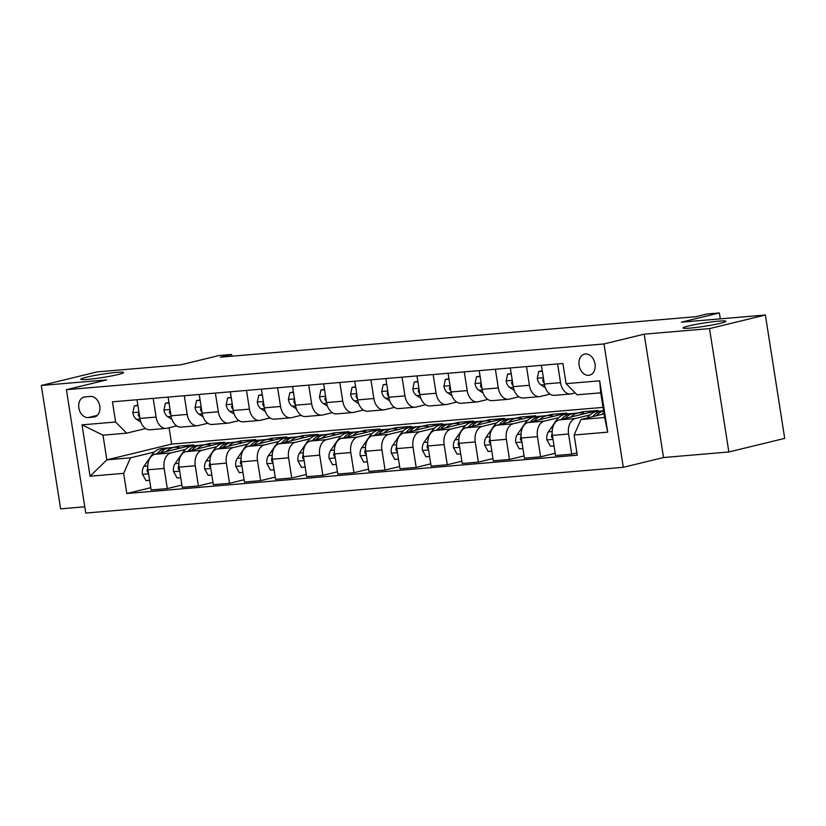 <?xml version="1.0" encoding="UTF-8"?>
<svg xmlns="http://www.w3.org/2000/svg" width="826" height="826" viewBox="0 0 826 826"><rect width="100%" height="100%" fill="white"/><g stroke="black" fill="none" stroke-linecap="round" stroke-linejoin="round"><path stroke-width="1.24" d="M688.554 325.981A21.662 1.662 171.1 0 1 712.012 321.872A21.662 1.662 171.1 0 1 725.878 321.273A21.662 1.662 171.1 0 1 720.406 323.265A21.662 1.662 171.1 0 1 696.948 327.364A21.662 1.662 171.1 0 1 683.081 327.974A21.662 1.662 171.1 0 1 688.554 325.981M86.276 377.234A21.662 1.662 171.1 0 1 109.734 373.135A21.662 1.662 171.1 0 1 123.601 372.526A21.662 1.662 171.1 0 1 118.128 374.529A21.662 1.662 171.1 0 1 94.67 378.628A21.662 1.662 171.1 0 1 80.803 379.227A21.662 1.662 171.1 0 1 86.276 377.234M585.386 353.972A10.831 7.95 -103.7 0 0 584.498 354.117A10.831 7.95 -103.7 0 0 579.202 365.928A10.831 7.95 -103.7 0 0 588.731 375.314A10.831 7.95 -103.7 0 0 589.619 375.169A10.831 7.95 -103.7 0 0 594.916 363.368A10.831 7.95 -103.7 0 0 585.386 353.972M728.852 451.977L784.7 438.389L765.382 315.026L709.534 328.603L644.197 334.169L603.992 343.946L623.31 467.31L663.526 457.532L728.852 451.977L709.534 328.603M603.992 343.946L66.421 389.696L85.739 513.06L623.31 467.31M66.421 389.696L106.626 379.919L41.3 385.474L60.618 508.847L84.758 506.792M41.3 385.474L97.148 371.896L181.142 364.751L219.117 355.51L231.569 354.447L220.397 357.173L695.75 316.709L706.922 313.994L719.363 312.94L681.388 322.171L765.382 315.026M88.186 417.574L93.658 417.109A10.49 7.702 -103.7 0 0 94.525 416.975A10.49 7.702 -103.7 0 0 99.657 405.535A10.49 7.702 -103.7 0 0 90.426 396.439L84.944 396.903A10.49 7.702 -103.7 0 0 84.087 397.048A10.49 7.702 -103.7 0 0 78.955 408.478A10.49 7.702 -103.7 0 0 88.186 417.574L97.354 415.344M123.652 473.35L90.055 476.21L82.011 424.863L115.609 422.003L126.636 433.165L102.992 435.178L106.853 459.855L130.498 457.841L123.652 473.35L126.812 493.525L577.281 455.178L574.122 435.013L580.967 419.494L604.611 417.491L600.739 392.815L577.106 394.828L566.078 383.667L599.676 380.807L607.719 432.153L574.122 435.013M566.078 383.667L562.919 363.492L112.45 401.828L115.609 422.003M720.293 318.857L719.363 312.94M231.838 356.192L231.569 354.447M169.082 427.754L171.643 444.099L106.853 459.855L90.055 476.21M126.636 433.165L145.603 428.549M557.602 363.946L560.524 382.655A13.536 9.138 85.1 0 0 570.611 393.971A13.536 9.138 85.1 0 0 571.551 393.816L575.226 392.918M526.492 366.589L529.414 385.298A13.536 9.138 85.1 0 0 539.502 396.614A13.536 9.138 85.1 0 0 540.441 396.459L550.023 394.136M495.383 369.243L498.305 387.952A13.536 9.138 85.1 0 0 508.393 399.268A13.536 9.138 85.1 0 0 509.332 399.113L518.914 396.779M464.274 371.886L467.196 390.595A13.536 9.138 85.1 0 0 477.283 401.911A13.536 9.138 85.1 0 0 478.223 401.756L487.805 399.423M433.154 374.529L436.087 393.238A13.536 9.138 85.1 0 0 446.174 404.554A13.536 9.138 85.1 0 0 447.114 404.41L456.695 402.076M402.045 377.183L404.977 395.891A13.536 9.138 85.1 0 0 415.065 407.208A13.536 9.138 85.1 0 0 416.005 407.053L425.586 404.719M370.936 379.826L373.868 398.535A13.536 9.138 85.1 0 0 383.956 409.851A13.536 9.138 85.1 0 0 384.895 409.696L394.477 407.373M339.827 382.479L342.759 401.188A13.536 9.138 85.1 0 0 352.847 412.504A13.536 9.138 85.1 0 0 353.786 412.35L363.368 410.016M308.717 385.123L311.65 403.831A13.536 9.138 85.1 0 0 321.737 415.148A13.536 9.138 85.1 0 0 322.677 414.993L332.259 412.67M277.608 387.776L280.541 406.485A13.536 9.138 85.1 0 0 290.628 417.801A13.536 9.138 85.1 0 0 291.568 417.646L301.149 415.313M246.499 390.419L249.431 409.128A13.536 9.138 85.1 0 0 259.519 420.444A13.536 9.138 85.1 0 0 260.458 420.289L270.04 417.956M215.39 393.062L218.322 411.771A13.536 9.138 85.1 0 0 228.41 423.098A13.536 9.138 85.1 0 0 229.349 422.943L238.931 420.61M184.281 395.716L187.213 414.425A13.536 9.138 85.1 0 0 197.3 425.741A13.536 9.138 85.1 0 0 198.24 425.586L207.822 423.253M153.171 398.359L156.104 417.068A13.536 9.138 85.1 0 0 166.191 428.384A13.536 9.138 85.1 0 0 167.131 428.24L176.712 425.906M178.767 447.692L178.53 446.154L173.202 447.455M154.379 452.029L130.498 457.841M178.53 446.154L193.46 444.884L154.813 454.29A13.536 9.138 85.1 0 0 147.968 469.798L151.127 489.963L167.306 488.589L181.875 485.048M209.876 445.038L209.639 443.51L204.311 444.801M185.489 449.385L170.992 452.906A13.536 9.138 85.1 0 0 164.147 468.414L167.306 488.589M209.639 443.51L224.569 442.24L185.922 451.636A13.536 9.138 85.1 0 0 179.077 467.144L182.236 487.319L198.416 485.946L212.984 482.394M240.986 442.395L240.748 440.857L235.42 442.158M216.598 446.732L202.102 450.263A13.536 9.138 85.1 0 0 195.256 465.771L198.416 485.946M240.748 440.857L255.678 439.587L217.031 448.993A13.536 9.138 85.1 0 0 210.186 464.501L213.345 484.676L229.525 483.293L244.093 479.751M272.095 439.742L271.857 438.214L266.54 439.504M247.707 444.089L233.211 447.609A13.536 9.138 85.1 0 0 226.365 463.128L229.525 483.293M271.857 438.214L286.787 436.944L248.141 446.339A13.536 9.138 85.1 0 0 241.295 461.848L244.455 482.023L260.634 480.649L275.213 477.098M303.204 437.099L302.966 435.57L297.649 436.861M278.816 441.435L264.32 444.966A13.536 9.138 85.1 0 0 257.475 460.474L260.634 480.649M302.966 435.57L317.896 434.29L279.25 443.696A13.536 9.138 85.1 0 0 272.404 459.204L275.564 479.379L291.743 477.996L306.322 474.454M334.313 434.445L334.076 432.917L328.758 434.208M309.926 438.792L295.429 442.313A13.536 9.138 85.1 0 0 288.584 457.831L291.743 477.996M334.076 432.917L349.006 431.647L310.359 441.043A13.536 9.138 85.1 0 0 303.514 456.561L306.673 476.726L322.852 475.353L337.431 471.811M365.422 431.802L365.185 430.274L359.868 431.564M341.045 436.138L326.538 439.669A13.536 9.138 85.1 0 0 319.693 455.178L322.852 475.353M365.185 430.274L380.115 429.004L341.468 438.399A13.536 9.138 85.1 0 0 334.623 453.908L337.782 474.083L353.962 472.699L368.541 469.158M396.532 429.159L396.294 427.62L390.977 428.921M372.154 433.495L357.648 437.026A13.536 9.138 85.1 0 0 350.802 452.534L353.962 472.699M396.294 427.62L411.224 426.35L372.578 435.746A13.536 9.138 85.1 0 0 365.732 451.264L368.892 471.429L385.071 470.056L399.65 466.514M427.641 426.505L427.403 424.977L422.086 426.268M403.264 430.852L388.757 434.373A13.536 9.138 85.1 0 0 381.911 449.881L385.071 470.056M427.403 424.977L442.333 423.707L403.687 433.103A13.536 9.138 85.1 0 0 396.841 448.611L400.001 468.786L416.18 467.413L430.759 463.861M458.75 423.862L458.513 422.323L453.195 423.624M434.373 428.198L419.866 431.73A13.536 9.138 85.1 0 0 413.021 447.238L416.18 467.413M458.513 422.323L473.443 421.053L434.796 430.46A13.536 9.138 85.1 0 0 427.951 445.968L431.11 466.143L447.289 464.759L461.868 461.218M489.859 421.208L489.622 419.68L484.304 420.971M465.482 425.555L450.975 429.076A13.536 9.138 85.1 0 0 444.13 444.584L447.289 464.759M489.622 419.68L504.552 418.41L465.905 427.806A13.536 9.138 85.1 0 0 459.06 443.314L462.219 463.489L478.399 462.116L492.977 458.564M520.969 418.565L520.731 417.027L515.414 418.328M496.591 422.902L482.085 426.433A13.536 9.138 85.1 0 0 475.239 441.941L478.399 462.116M520.731 417.027L535.671 415.757L497.015 425.163A13.536 9.138 85.1 0 0 490.169 440.671L493.329 460.846L509.508 459.462L524.087 455.921M552.088 415.912L551.84 414.384L546.523 415.674M527.7 420.258L513.194 423.779A13.536 9.138 85.1 0 0 506.348 439.298L509.508 459.462M551.84 414.384L566.781 413.114L528.124 422.509A13.536 9.138 85.1 0 0 521.278 438.028L524.438 458.193L540.617 456.819L555.196 453.278M583.197 413.268L582.95 411.74L577.632 413.031M558.81 417.605L544.303 421.136A13.536 9.138 85.1 0 0 537.458 436.644L540.617 456.819M582.95 411.74L597.89 410.47L559.233 419.866A13.536 9.138 85.1 0 0 552.387 435.374L555.547 455.549L571.726 454.166L576.92 452.906M589.919 414.962L575.412 418.493A13.536 9.138 85.1 0 0 568.567 434.001L571.726 454.166M604.043 413.888L580.967 419.494M171.643 444.099L603.021 407.383M136.992 399.743L139.924 418.452A13.536 9.138 85.1 0 0 150.012 429.768L166.191 428.384M126.812 493.525L150.766 487.691M168.101 397.089L171.034 415.798A13.536 9.138 85.1 0 0 181.121 427.114L197.3 425.741M199.211 394.446L202.143 413.155A13.536 9.138 85.1 0 0 212.23 424.471L228.41 423.098M230.33 391.792L233.252 410.501A13.536 9.138 85.1 0 0 243.34 421.818L259.519 420.444M261.439 389.149L264.361 407.858A13.536 9.138 85.1 0 0 274.449 419.174L290.628 417.801M292.549 386.506L295.471 405.205A13.536 9.138 85.1 0 0 305.558 416.531L321.737 415.148M323.658 383.853L326.58 402.561A13.536 9.138 85.1 0 0 336.667 413.878L352.847 412.504M354.767 381.209L357.689 399.918A13.536 9.138 85.1 0 0 367.776 411.234L383.956 409.851M385.876 378.556L388.798 397.265A13.536 9.138 85.1 0 0 398.886 408.581L415.065 407.208M416.985 375.913L419.907 394.621A13.536 9.138 85.1 0 0 429.995 405.938L446.174 404.554M448.095 373.259L451.017 391.968A13.536 9.138 85.1 0 0 461.104 403.284L477.283 401.911M479.204 370.616L482.126 389.325A13.536 9.138 85.1 0 0 492.213 400.641L508.393 399.268M510.313 367.962L513.245 386.671A13.536 9.138 85.1 0 0 523.323 397.998L539.502 396.614M541.422 365.319L544.355 384.028A13.536 9.138 85.1 0 0 554.432 395.344L570.611 393.971M102.992 435.178L82.011 424.863M599.676 380.807L600.739 392.815M607.719 432.153L604.611 417.491M644.197 334.169L663.526 457.532M137.921 405.628L134.266 405.938L132.831 412.814A8.972 6.05 85.1 0 0 136.631 419.391L140.864 422.096M137.849 405.174L134.266 405.938M138.974 412.814L138.221 414.848A8.972 6.05 85.1 0 0 139.79 417.574M166.284 451.492A25.895 17.48 -94.9 0 1 174.668 447.331A25.895 17.48 -94.9 0 1 180.14 448.126M149.609 480.319L145.965 480.629L142.433 474.165A8.972 6.05 -94.9 0 1 143.972 466.298L151.705 455.136A25.895 17.48 -94.9 0 1 162.226 448.384L166.955 447.981A25.895 17.48 85.1 0 0 157.198 453.701M160.667 452.865A25.895 17.48 -94.9 0 1 169.939 447.733L174.668 447.331M168.452 447.95A25.895 17.48 85.1 0 0 166.955 447.981M147.751 467.733A8.972 6.05 85.1 0 0 147.049 471.202L148.494 473.143M169.031 402.985L165.386 403.295L163.94 410.171A8.972 6.05 85.1 0 0 167.74 416.738L171.973 419.443M168.958 402.53L165.386 403.295M170.084 410.161L169.33 412.205A8.972 6.05 85.1 0 0 170.899 414.931M200.14 400.331L196.495 400.641L195.05 407.528A8.972 6.05 85.1 0 0 198.849 414.094L203.082 416.8M200.068 399.877L196.495 400.641M201.193 407.517L200.439 409.551A8.972 6.05 85.1 0 0 202.009 412.277M231.249 397.688L227.604 397.998L226.159 404.874A8.972 6.05 85.1 0 0 229.958 411.451L234.192 414.146M231.177 397.234L227.604 397.998M232.302 404.864L231.548 406.908A8.972 6.05 85.1 0 0 233.118 409.634M197.393 448.848A25.895 17.48 -94.9 0 1 205.777 444.677A25.895 17.48 -94.9 0 1 211.249 445.482M180.729 477.665L177.074 477.975L173.543 471.522A8.972 6.05 -94.9 0 1 175.081 463.654L182.814 452.493A25.895 17.48 -94.9 0 1 193.336 445.741L198.064 445.338A25.895 17.48 85.1 0 0 188.307 451.058M191.777 450.211A25.895 17.48 -94.9 0 1 201.048 445.08L205.777 444.677M199.562 445.307A25.895 17.48 85.1 0 0 198.064 445.338M178.86 465.079A8.972 6.05 85.1 0 0 178.158 468.548L179.603 470.49M228.503 446.205A25.895 17.48 -94.9 0 1 236.886 442.034A25.895 17.48 -94.9 0 1 242.359 442.829M211.838 475.022L208.183 475.332L204.652 468.869A8.972 6.05 -94.9 0 1 206.19 461.001L213.924 449.84A25.895 17.48 -94.9 0 1 224.445 443.087L229.174 442.684A25.895 17.48 85.1 0 0 219.417 448.415M222.886 447.568A25.895 17.48 -94.9 0 1 232.158 442.437L236.886 442.034M230.671 442.653A25.895 17.48 85.1 0 0 229.174 442.684M209.969 462.436A8.972 6.05 85.1 0 0 209.267 465.905L210.713 467.846M259.612 443.552A25.895 17.48 -94.9 0 1 267.996 439.38A25.895 17.48 -94.9 0 1 273.468 440.186M242.947 472.369L239.292 472.678L235.761 466.225A8.972 6.05 -94.9 0 1 237.299 458.358L245.033 447.196A25.895 17.48 -94.9 0 1 255.554 440.444L260.283 440.041A25.895 17.48 85.1 0 0 250.526 445.761M253.995 444.915A25.895 17.48 -94.9 0 1 263.267 439.783L267.996 439.38M261.78 440.01A25.895 17.48 85.1 0 0 260.283 440.041M241.078 459.783A8.972 6.05 85.1 0 0 240.376 463.252L241.822 465.193M262.358 395.035L258.714 395.344L257.268 402.231A8.972 6.05 85.1 0 0 261.068 408.798L265.301 411.503M262.286 394.58L258.714 395.344M263.411 402.221L262.658 404.255A8.972 6.05 85.1 0 0 264.227 406.981M290.721 440.908A25.895 17.48 -94.9 0 1 299.105 436.737A25.895 17.48 -94.9 0 1 304.577 437.532M274.056 469.726L270.401 470.035L266.87 463.582A8.972 6.05 -94.9 0 1 268.419 455.704L276.142 444.553A25.895 17.48 -94.9 0 1 286.663 437.79L291.392 437.388A25.895 17.48 85.1 0 0 281.635 443.118M285.104 442.271A25.895 17.48 -94.9 0 1 294.376 437.14L299.105 436.737M292.889 437.357A25.895 17.48 85.1 0 0 291.392 437.388M272.188 457.139A8.972 6.05 85.1 0 0 271.486 460.609L272.931 462.55M293.467 392.391L289.823 392.701L288.377 399.577A8.972 6.05 85.1 0 0 292.177 406.155L296.42 408.86M293.395 391.937L289.823 392.701M294.521 399.577L293.767 401.612A8.972 6.05 85.1 0 0 295.336 404.337M324.577 389.738L320.932 390.048L319.486 396.934A8.972 6.05 85.1 0 0 323.286 403.501L327.53 406.206M324.504 389.294L320.932 390.048M325.64 396.924L324.876 398.968A8.972 6.05 85.1 0 0 326.446 401.684M355.686 387.095L352.041 387.404L350.596 394.281A8.972 6.05 85.1 0 0 354.395 400.858L358.639 403.563M355.614 386.64L352.041 387.404M356.749 394.281L355.985 396.315A8.972 6.05 85.1 0 0 357.555 399.041M386.795 384.451L383.15 384.761L381.705 391.638A8.972 6.05 85.1 0 0 385.505 398.204L389.748 400.909M386.723 383.997L383.15 384.761M387.859 391.627L387.095 393.672A8.972 6.05 85.1 0 0 388.664 396.397M417.904 381.798L414.26 382.108L412.814 388.984A8.972 6.05 85.1 0 0 416.614 395.561L420.857 398.266M417.832 381.344L414.26 382.108M418.968 388.984L418.214 391.018A8.972 6.05 85.1 0 0 419.773 393.744M321.83 438.255A25.895 17.48 -94.9 0 1 330.214 434.084A25.895 17.48 -94.9 0 1 335.686 434.889M305.166 467.072L301.511 467.382L297.98 460.929A8.972 6.05 -94.9 0 1 299.528 453.061L307.251 441.9A25.895 17.48 -94.9 0 1 317.773 435.147L322.501 434.744A25.895 17.48 85.1 0 0 312.744 440.464M316.213 439.618A25.895 17.48 -94.9 0 1 325.485 434.486L330.214 434.084M323.998 434.713A25.895 17.48 85.1 0 0 322.501 434.744M303.297 454.496A8.972 6.05 85.1 0 0 302.595 457.955L304.04 459.896M352.939 435.612A25.895 17.48 -94.9 0 1 361.323 431.44A25.895 17.48 -94.9 0 1 366.796 432.235M336.275 464.429L332.62 464.739L329.089 458.285A8.972 6.05 -94.9 0 1 330.637 450.407L338.361 439.256A25.895 17.48 -94.9 0 1 348.882 432.504L353.611 432.101A25.895 17.48 85.1 0 0 343.853 437.821M347.323 436.975A25.895 17.48 -94.9 0 1 356.595 431.843L361.323 431.44M355.108 432.07A25.895 17.48 85.1 0 0 353.611 432.101M334.406 451.843A8.972 6.05 85.1 0 0 333.704 455.312L335.149 457.253M384.049 432.958A25.895 17.48 -94.9 0 1 392.433 428.797A25.895 17.48 -94.9 0 1 397.905 429.592M367.384 461.786L363.729 462.095L360.198 455.632A8.972 6.05 -94.9 0 1 361.747 447.764L369.47 436.603A25.895 17.48 -94.9 0 1 379.991 429.85L384.72 429.448A25.895 17.48 85.1 0 0 374.963 435.168M378.432 434.331A25.895 17.48 -94.9 0 1 387.704 429.2L392.433 428.797M386.217 429.417A25.895 17.48 85.1 0 0 384.72 429.448M365.515 449.199A8.972 6.05 85.1 0 0 364.813 452.669L366.259 454.599M415.158 430.315A25.895 17.48 -94.9 0 1 423.542 426.144A25.895 17.48 -94.9 0 1 429.014 426.949M398.493 459.132L394.838 459.442L391.307 452.989A8.972 6.05 -94.9 0 1 392.856 445.111L400.579 433.96A25.895 17.48 -94.9 0 1 411.1 427.207L415.829 426.805A25.895 17.48 85.1 0 0 406.072 432.525M409.541 431.678A25.895 17.48 -94.9 0 1 418.813 426.546L423.542 426.144M417.326 426.774A25.895 17.48 85.1 0 0 415.829 426.805M396.625 446.546A8.972 6.05 85.1 0 0 395.922 450.015L397.368 451.956M446.267 427.661A25.895 17.48 -94.9 0 1 454.651 423.501A25.895 17.48 -94.9 0 1 460.123 424.296M429.603 456.489L425.958 456.799L422.416 450.335A8.972 6.05 -94.9 0 1 423.965 442.468L431.688 431.306A25.895 17.48 -94.9 0 1 442.209 424.554L446.938 424.151A25.895 17.48 85.1 0 0 437.181 429.881M440.65 429.035A25.895 17.48 -94.9 0 1 449.922 423.903L454.651 423.501M448.435 424.12A25.895 17.48 85.1 0 0 446.938 424.151M427.734 443.903A8.972 6.05 85.1 0 0 427.032 447.372L428.477 449.313M449.014 379.155L445.369 379.464L443.923 386.341A8.972 6.05 85.1 0 0 447.723 392.918L451.967 395.613M448.941 378.7L445.369 379.464M450.077 386.331L449.323 388.375A8.972 6.05 85.1 0 0 450.882 391.101M477.376 425.018A25.895 17.48 -94.9 0 1 485.76 420.847A25.895 17.48 -94.9 0 1 491.233 421.652M460.712 453.835L457.067 454.145L453.526 447.692A8.972 6.05 -94.9 0 1 455.074 439.824L462.797 428.663A25.895 17.48 -94.9 0 1 473.319 421.91L478.048 421.508A25.895 17.48 85.1 0 0 468.29 427.228M471.76 426.381A25.895 17.48 -94.9 0 1 481.031 421.25L485.76 420.847M479.545 421.477A25.895 17.48 85.1 0 0 478.048 421.508M458.843 441.249A8.972 6.05 85.1 0 0 458.141 444.718L459.586 446.66M480.123 376.501L476.478 376.811L475.033 383.698A8.972 6.05 85.1 0 0 478.832 390.264L483.076 392.97M480.051 376.047L476.478 376.811M481.186 383.687L480.433 385.721A8.972 6.05 85.1 0 0 481.992 388.447M508.486 422.375A25.895 17.48 -94.9 0 1 516.87 418.204A25.895 17.48 -94.9 0 1 522.342 418.999M491.821 451.192L488.176 451.502L484.635 445.038A8.972 6.05 -94.9 0 1 486.184 437.171L493.907 426.02A25.895 17.48 -94.9 0 1 504.428 419.257L509.157 418.854A25.895 17.48 85.1 0 0 499.4 424.585M502.869 423.738A25.895 17.48 -94.9 0 1 512.141 418.606L516.87 418.204M510.654 418.823A25.895 17.48 85.1 0 0 509.157 418.854M489.963 438.606A8.972 6.05 85.1 0 0 489.25 442.075L490.696 444.016M511.232 373.858L507.587 374.168L506.142 381.044A8.972 6.05 85.1 0 0 509.941 387.621L514.185 390.326M511.16 373.404L507.587 374.168M512.296 381.044L511.542 383.078A8.972 6.05 85.1 0 0 513.101 385.804M539.595 419.722A25.895 17.48 -94.9 0 1 547.979 415.55A25.895 17.48 -94.9 0 1 553.451 416.356M522.93 448.539L519.286 448.848L515.754 442.395A8.972 6.05 -94.9 0 1 517.293 434.528L525.016 423.366A25.895 17.48 -94.9 0 1 535.537 416.614L540.266 416.211A25.895 17.48 85.1 0 0 530.509 421.931M533.978 421.084A25.895 17.48 -94.9 0 1 543.25 415.953L547.979 415.55M541.763 416.18A25.895 17.48 85.1 0 0 540.266 416.211M521.072 435.963A8.972 6.05 85.1 0 0 520.359 439.422L521.805 441.363M542.341 371.204L538.697 371.514L537.251 378.401A8.972 6.05 85.1 0 0 541.051 384.968L545.294 387.673M542.269 370.75L538.697 371.514M543.405 378.391L542.651 380.425A8.972 6.05 85.1 0 0 544.21 383.15M570.704 417.078A25.895 17.48 -94.9 0 1 579.088 412.907A25.895 17.48 -94.9 0 1 584.56 413.702M554.039 445.895L550.395 446.205L546.864 439.752A8.972 6.05 -94.9 0 1 548.402 431.874L556.125 420.723A25.895 17.48 -94.9 0 1 566.646 413.971L571.375 413.568A25.895 17.48 85.1 0 0 561.618 419.288M565.087 418.441A25.895 17.48 -94.9 0 1 574.359 413.31L579.088 412.907M572.872 413.527A25.895 17.48 85.1 0 0 571.375 413.568M552.181 433.309A8.972 6.05 85.1 0 0 551.469 436.778L552.914 438.72M601.813 414.425A25.895 17.48 -94.9 0 1 603.858 412.68M587.317 417.956A25.895 17.48 -94.9 0 1 597.756 411.317L602.484 410.914A25.895 17.48 85.1 0 0 592.727 416.634M596.196 415.798A25.895 17.48 -94.9 0 1 603.589 410.976M603.569 410.873A25.895 17.48 85.1 0 0 602.484 410.914M170.992 452.906L154.813 454.29M202.102 450.263L185.922 451.636M233.211 447.609L217.031 448.993M264.32 444.966L248.141 446.339M295.429 442.313L279.25 443.696M326.538 439.669L310.359 441.043M357.648 437.026L341.468 438.399M388.757 434.373L372.578 435.746M419.866 431.73L403.687 433.103M450.975 429.076L434.796 430.46M482.085 426.433L465.905 427.806M513.194 423.779L497.015 425.163M544.303 421.136L528.124 422.509M575.412 418.493L559.233 419.866M164.147 468.414L147.968 469.798M156.104 417.068L139.924 418.452M187.213 414.425L171.034 415.798M195.256 465.771L179.077 467.144M218.322 411.771L202.143 413.155M226.365 463.128L210.186 464.501M249.431 409.128L233.252 410.501M257.475 460.474L241.295 461.848M280.541 406.485L264.361 407.858M288.584 457.831L272.404 459.204M311.65 403.831L295.471 405.205M319.693 455.178L303.514 456.561M342.759 401.188L326.58 402.561M350.802 452.534L334.623 453.908M373.868 398.535L357.689 399.918M381.911 449.881L365.732 451.264M404.977 395.891L388.798 397.265M413.021 447.238L396.841 448.611M436.087 393.238L419.907 394.621M444.13 444.584L427.951 445.968M467.196 390.595L451.017 391.968M475.239 441.941L459.06 443.314M498.305 387.952L482.126 389.325M506.348 439.298L490.169 440.671M529.414 385.298L513.245 386.671M537.458 436.644L521.278 438.028M560.524 382.655L544.355 384.028M568.567 434.001L552.387 435.374M95.351 416.696L93.658 417.109M138.933 412.133L132.862 412.649M140.038 419.102L136.631 419.391M139.326 414.58L138.221 414.848M142.526 474.33L148.597 473.814M151.705 455.136L152.996 455.033M143.972 466.298L147.74 465.978M148.143 470.934L147.049 471.202M170.042 409.479L163.971 409.995M171.147 416.449L167.74 416.738M170.435 411.937L169.33 412.205M201.152 406.836L195.081 407.352M202.256 413.805L198.849 414.094M201.544 409.283L200.439 409.551M232.261 404.182L226.19 404.699M233.366 411.152L229.958 411.451M232.653 406.64L231.548 406.908M173.636 471.677L179.707 471.161M182.814 452.493L184.105 452.38M175.081 463.654L178.85 463.334M179.252 468.28L178.158 468.548M204.745 469.034L210.816 468.518M213.924 449.84L215.214 449.736M206.19 461.001L209.959 460.681M210.362 465.637L209.267 465.905M235.854 466.391L241.925 465.874M245.033 447.196L246.324 447.083M237.299 458.358L241.068 458.038M241.471 462.983L240.376 463.252M263.37 401.539L257.299 402.055M264.475 408.509L261.068 408.798M263.762 403.997L262.658 404.255M266.963 463.737L273.034 463.221M276.142 444.553L277.443 444.44M268.419 455.704L272.177 455.384M272.58 460.34L271.486 460.609M294.479 398.896L288.408 399.412M295.584 405.865L292.177 406.155M294.872 401.343L293.767 401.612M325.599 396.243L319.517 396.759M326.693 403.212L323.286 403.501M325.981 398.7L324.876 398.968M356.708 393.599L350.627 394.116M357.803 400.569L354.395 400.858M357.09 396.046L355.985 396.315M387.817 390.946L381.736 391.462M388.912 397.915L385.505 398.204M388.199 393.403L387.095 393.672M418.927 388.303L412.845 388.819M420.021 395.272L416.614 395.561M419.309 390.75L418.214 391.018M298.072 461.094L304.144 460.578M307.251 441.9L308.552 441.786M299.528 453.061L303.287 452.741M303.689 457.697L302.595 457.955M329.182 458.44L335.253 457.924M338.361 439.256L339.662 439.143M330.637 450.407L334.396 450.087M334.798 455.043L333.704 455.312M360.291 455.797L366.362 455.281M369.47 436.603L370.771 436.5M361.747 447.764L365.505 447.444M365.908 452.4L364.813 452.669M391.4 453.144L397.471 452.627M400.579 433.96L401.88 433.846M392.856 445.111L396.614 444.791M397.017 449.747L395.922 450.015M422.509 450.5L428.58 449.984M431.688 431.306L432.989 431.203M423.965 442.468L427.723 442.147M428.126 447.103L427.032 447.372M450.036 385.649L443.954 386.165M451.13 392.618L447.723 392.918M450.418 388.106L449.323 388.375M453.619 447.857L459.69 447.341M462.797 428.663L464.098 428.549M455.074 439.824L458.833 439.504M459.235 444.45L458.141 444.718M481.145 383.006L475.064 383.522M482.239 389.975L478.832 390.264M481.527 385.463L480.433 385.721M484.728 445.204L490.799 444.687M493.907 426.02L495.208 425.906M486.184 437.171L489.942 436.851M490.345 441.807L489.25 442.075M512.254 380.352L506.173 380.879M513.349 387.332L509.941 387.621M512.636 382.81L511.542 383.078M515.837 442.56L521.908 442.044M525.016 423.366L526.317 423.253M517.293 434.528L521.051 434.208M521.464 439.164L520.359 439.422M543.363 377.709L537.282 378.225M544.468 384.679L541.051 384.968M543.745 380.166L542.651 380.425M546.946 439.907L553.017 439.391M556.125 420.723L557.426 420.61M548.402 431.874L552.16 431.554M552.573 436.51L551.469 436.778"/></g></svg>
